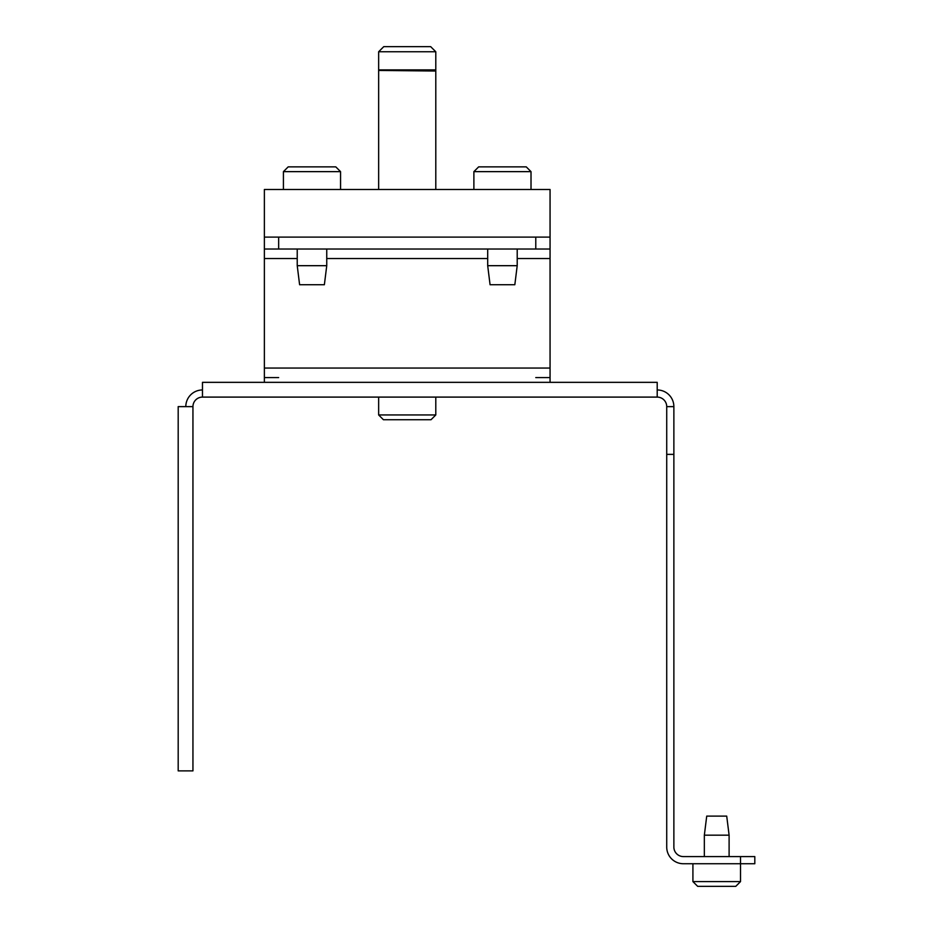 <?xml version="1.0" encoding="UTF-8"?>
<svg xmlns="http://www.w3.org/2000/svg" width="933" height="933" viewBox="0 0 933 933"><rect width="100%" height="100%" fill="white"/><g stroke="black" fill="none" stroke-linecap="round" stroke-linejoin="round"><path stroke-width="1.4" d="M535.775 249.018L264.377 249.018L264.377 237.11L264.377 249.018L264.377 237.11L550.062 237.11L550.062 249.018L535.775 249.018L535.775 237.11M278.652 377.573L264.377 377.573L278.652 377.573M550.062 249.018L550.062 382.343M264.377 249.018L264.377 382.343M535.775 377.573L550.062 377.573M435.793 189.492L435.793 51.758L430.673 46.65L383.766 46.65L378.646 51.758L378.646 189.492M379.218 70.453L435.793 71.025L435.793 69.882L378.646 69.882M378.646 51.758L435.793 51.758M340.557 189.492L340.557 171.637L283.422 171.637L283.422 189.492M326.748 249.018L326.748 265.683L297.23 265.683L297.23 249.018M283.422 171.637L288.18 166.879L335.798 166.879L340.557 171.637M297.23 265.683L299.61 284.728L324.369 284.728L326.748 265.683M531.017 189.492L531.017 171.637L473.882 171.637L473.882 189.492M517.209 249.018L517.209 265.683L487.691 265.683L487.691 249.018M473.882 171.637L478.641 166.879L526.259 166.879L531.017 171.637M487.691 265.683L490.07 284.728L514.829 284.728L517.209 265.683M550.062 237.11L550.062 189.492L264.377 189.492L264.377 237.11M666.722 454.371L666.722 406.625L673.871 406.625L673.871 454.371L666.722 454.371L666.722 847.071A16.666 16.666 0 0 0 683.388 863.736L740.522 863.736L740.522 856.587L754.809 856.587L754.809 863.736L740.522 863.736L740.522 881.592L692.916 881.592L692.916 863.736M729.105 856.587L729.105 835.163L704.345 835.163L704.345 856.587M692.916 881.592L697.674 886.35L735.764 886.35L740.522 881.592M704.345 835.163L706.724 816.118L726.714 816.118L729.105 835.163M435.793 397.096L435.793 414.952L378.646 414.952L378.646 397.096M378.646 414.952L383.416 419.722L431.023 419.722L435.793 414.952M202.473 397.096L657.205 397.096L657.205 382.343L202.473 382.343L202.473 397.096A9.528 9.528 0 0 0 192.944 406.625L192.944 770.88L192.944 406.625L178.191 406.625L178.191 770.88L192.944 770.88M666.722 847.071L666.722 842.779M740.522 856.587L683.388 856.587A9.528 9.528 0 0 1 673.871 847.071L673.871 454.371M754.809 863.736L754.809 856.587M673.871 847.071A9.528 9.528 0 0 0 683.388 856.587A9.528 9.528 0 0 1 673.871 847.071M185.807 406.625A16.666 16.666 0 0 1 202.473 389.959M657.205 397.096A9.528 9.528 0 0 1 666.722 406.625M657.205 389.959A16.666 16.666 0 0 1 673.871 406.625M278.652 249.018L278.652 237.11M264.377 368.057L550.062 368.057M264.377 258.534L297.23 258.534M326.748 258.534L487.691 258.534M517.209 258.534L550.062 258.534M202.473 382.343L657.205 382.343M178.191 406.625L178.191 770.88"/></g></svg>

